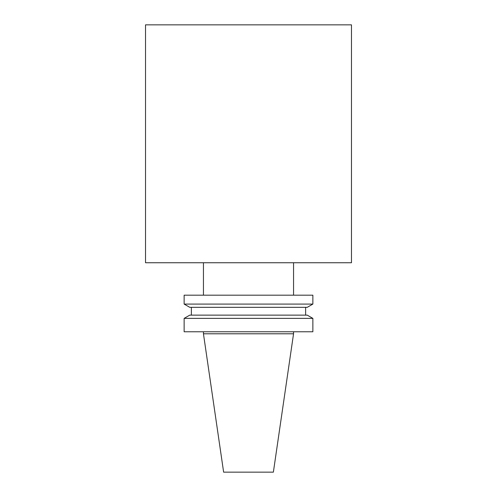 <?xml version="1.0" encoding="UTF-8"?>
<svg xmlns="http://www.w3.org/2000/svg" width="497" height="497" viewBox="0 0 497 497"><rect width="100%" height="100%" fill="white"/><g stroke="black" fill="none" stroke-linecap="round" stroke-linejoin="round"><path stroke-width="0.75" d="M273.375 472.15L223.625 472.15L203.447 333.791L293.553 333.791L273.375 472.15M293.553 262.739L293.553 295.175M312.861 295.175L184.138 295.175L184.138 304.083L312.861 304.083L312.861 295.175M312.861 304.083L307.245 307.326L189.755 307.326L184.138 304.083M305.624 307.326L305.624 315.135M312.861 318.378L307.245 315.135L189.755 315.135L184.138 318.378L184.138 331.766L312.861 331.766L312.861 318.378L184.138 318.378M293.553 331.766L293.553 333.791M351.478 262.739L145.522 262.739L145.522 24.85L351.478 24.85L351.478 262.739M203.447 262.739L203.447 295.175M191.376 307.326L191.376 315.135M203.447 331.766L203.447 333.791"/></g></svg>
